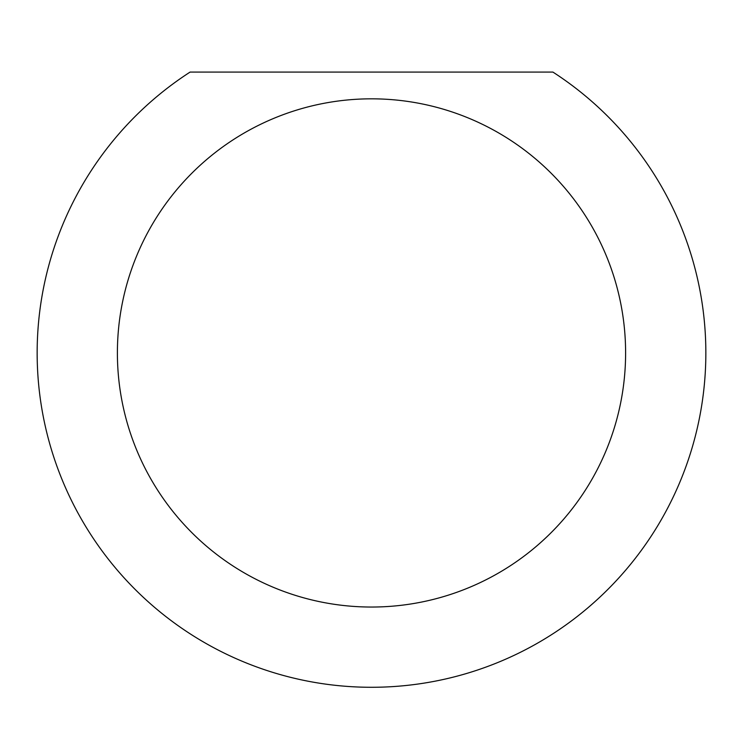 <?xml version="1.0" encoding="UTF-8"?>
<svg xmlns="http://www.w3.org/2000/svg" width="743" height="743" viewBox="0 0 743 743"><rect width="100%" height="100%" fill="white"/><g stroke="black" fill="none" stroke-linecap="round" stroke-linejoin="round"><path stroke-width="1.11" d="M625.606 352.934A254.106 254.106 0 0 0 371.5 98.828A254.106 254.106 0 0 0 117.394 352.934A254.106 254.106 0 0 0 371.5 607.04A254.106 254.106 0 0 0 625.606 352.934M552.913 72.08A334.35 334.35 0 0 1 371.5 687.284A334.35 334.35 0 0 1 190.087 72.08L552.913 72.08"/></g></svg>
